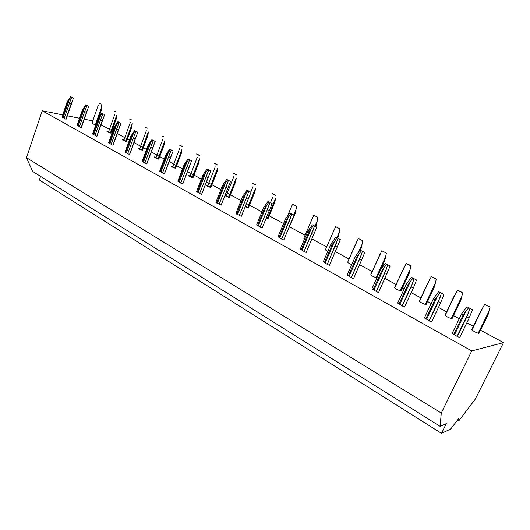 <?xml version="1.0" encoding="UTF-8"?>
<svg xmlns="http://www.w3.org/2000/svg" width="530" height="530" viewBox="0 0 530 530"><rect width="100%" height="100%" fill="white"/><g stroke="black" fill="none" stroke-linecap="round" stroke-linejoin="round"><path stroke-width="0.79" d="M92.757 120.9L84.263 119.197M79.526 118.25L67.337 115.805M62.706 114.877L42.234 110.777L26.5 157.695L32.575 171.375L440.119 426.352L446.3 423.602L441.483 433.354L450.646 429.088L459.02 418.084L458.675 420.999L475.364 399.017L503.5 342.638L471.74 350.926L441.271 413.042L440.119 426.352M40.565 176.371L39.333 179.988L441.483 433.354M457.397 420.217L458.675 420.999M26.5 157.695L441.271 413.042M42.234 110.777L471.74 350.926M101.031 124.769L109.458 129.333M109.624 129.419L111.326 130.34M112.022 130.718L112.791 131.135M117.269 133.56L124.835 137.654M124.981 137.734L126.776 138.708M127.472 139.085L129.413 140.132M134.011 142.623L140.655 146.22M140.794 146.293L142.683 147.314M143.378 147.691L146.558 149.414M151.282 151.971L156.953 155.038M157.072 155.105L159.06 156.178M159.762 156.562L164.247 158.987M169.103 161.617L173.734 164.121M173.833 164.181L175.927 165.314M176.629 165.691L182.519 168.878M187.507 171.581L191.025 173.482M191.111 173.535L193.317 174.721M194.02 175.105L201.387 179.094M206.528 181.876L208.853 183.135M208.926 183.175L211.245 184.427M211.954 184.811L220.897 189.654M226.184 192.516L227.244 193.092M227.297 193.119L229.735 194.437M230.444 194.821L241.07 200.572M246.51 203.52L248.822 204.772M249.537 205.156L261.946 211.874M267.551 214.908L268.538 215.445M269.247 215.829L283.557 223.574M289.612 226.853L305.068 235.221M311.958 238.951L326.646 246.9M335.391 251.637L348.972 258.985M359.711 264.795L372.093 271.499M384.952 278.462L396.042 284.464M402.469 287.942L404.204 288.883M411.187 292.666L420.866 297.9M427.531 301.51L431.195 303.498M438.462 307.426L446.618 311.845M453.534 315.589L459.278 318.702M466.844 322.79L473.343 326.314M480.531 330.203L503.5 342.638M98.202 105.371L92.015 123.02C91.809 123.371 92.936 123.98 95.38 124.841L95.764 124.967M64.302 118.177L63.103 117.673L69.317 99.501L67.469 102.363L67.118 101.959L70.589 96.645L73.465 98.169L70.589 96.645M73.465 98.169L71.073 104.085L69.364 103.383L64.203 118.468L65.899 119.17L66.27 118.905M67.118 101.959L61.983 116.997L63.103 117.673M108.577 131.804L114.851 114.208L108.577 131.804L110.478 132.719M108.624 131.685L106.927 131.129C106.722 131.493 107.875 132.122 110.372 133.004L111.121 133.235L116.342 118.627L116.673 115.355L110.372 133.004M79.473 126.591L78.228 126.06L84.614 107.656L82.726 110.558L82.342 110.134L85.873 104.748L88.841 106.318L85.873 104.748M88.841 106.318L86.41 112.32L84.681 111.611L79.374 126.889L81.097 127.597L81.441 127.313M82.342 110.134L77.062 125.358L78.228 126.06M123.927 140.159L130.367 122.344L123.927 140.159L125.908 141.106M123.974 140.033L122.258 139.47C122.092 139.867 123.278 140.51 125.802 141.397L126.551 141.636L131.91 126.842L132.268 123.536L125.802 141.397M95.108 135.256L93.797 134.693L100.369 116.063L98.441 119.005L98.023 118.554L101.621 113.095L104.682 114.712L101.621 113.095M104.682 114.712L102.217 120.807L100.461 120.085L95.002 135.554L96.751 136.276L97.07 135.978M98.023 118.554L92.598 133.971L93.797 134.693M139.728 148.758L146.346 130.724L139.728 148.758L141.788 149.738M139.774 148.625L138.025 148.055C137.913 148.486 139.132 149.149 141.676 150.043L142.431 150.275L147.936 135.309L148.327 131.963L141.676 150.043M111.214 144.193L109.849 143.59L116.6 124.722L114.646 127.703L114.182 127.233L117.852 121.695L121.006 123.364L117.852 121.695M121.006 123.364L118.508 129.559L116.719 128.823L111.108 144.485L112.883 145.22L113.188 144.928M114.182 127.233L108.604 142.848L109.849 143.59M155.992 157.602L162.796 139.357L155.992 157.602L158.145 158.622M156.045 157.47L154.27 156.893C154.203 157.357 155.456 158.039 158.026 158.94L158.781 159.172L164.446 144.021L164.863 140.636L158.026 158.94M127.816 153.402L126.392 152.766L133.341 133.653L131.347 136.68L130.844 136.184L134.587 130.566L137.84 132.288L134.587 130.566M137.84 132.288L135.302 138.575L133.487 137.833L127.71 153.7L129.519 154.442L129.804 154.157M130.844 136.184L125.106 151.991L126.392 152.766M172.747 166.718L179.743 148.241L172.747 166.718L174.993 167.778M172.8 166.586L170.998 165.996C170.985 166.499 172.27 167.202 174.867 168.109L175.629 168.341L181.452 152.998L181.896 149.573L174.867 168.109M144.948 162.902L143.458 162.226L150.613 142.868L148.579 145.935L148.029 145.412L151.852 139.715L155.204 141.497L151.852 139.715M155.204 141.497L152.633 147.883L150.785 147.121L144.842 163.194L146.942 163.677M148.029 145.412L142.119 161.431L143.458 162.226M190.012 176.112L197.206 157.403L190.012 176.112L192.357 177.212M190.071 175.973L188.236 175.384C188.276 175.92 189.607 176.642 192.224 177.557L192.986 177.788L198.975 162.253L199.452 158.788L192.224 177.557M162.624 172.714L161.067 171.992L168.441 152.375L166.36 155.489L165.771 154.939L169.666 149.162L173.131 150.997L169.666 149.162M173.131 150.997L170.521 157.489L168.639 156.714L162.518 172.999L164.625 173.502M165.771 154.939L159.682 171.163L161.067 171.992M207.813 185.798L215.22 166.851L207.813 185.798L210.258 186.951M207.873 185.659L206.004 185.056C206.104 185.632 207.475 186.381 210.119 187.295L210.887 187.527L217.048 171.793L217.558 168.288L210.119 187.295M180.876 182.837L179.253 182.075L186.845 162.193L184.725 165.353L184.082 164.77L188.064 158.914L191.641 160.809L188.064 158.914M191.641 160.809L188.991 167.407L187.083 166.619L180.77 183.122L182.883 183.652M184.082 164.77L177.815 181.214L179.253 182.075M226.177 195.789L233.796 176.596L226.177 195.789L228.715 197.008M226.237 195.643L225.124 195.186M224.912 195.722L229.351 197.571L235.698 181.638L236.241 178.093L228.582 197.345M199.731 193.304L198.035 192.489L205.859 172.336L203.692 175.543L203.003 174.933L207.071 168.984L210.768 170.945L207.071 168.984M210.768 170.945L208.078 177.656L206.13 176.854L199.624 193.582L201.744 194.132M203.003 174.933L196.537 191.595L198.035 192.489M245.198 206.773L248.404 207.939L254.943 191.8L255.526 188.21L247.636 207.714M247.768 207.382L245.357 206.375M219.215 204.13L217.439 203.248L225.522 182.823L223.309 186.083L222.56 185.434L226.714 179.398L230.537 181.419L226.714 179.398M230.537 181.419L227.807 188.249L225.826 187.435L219.109 204.394L221.235 204.971M222.56 185.434L215.889 202.327L217.439 203.248M266.252 218.069L268.081 218.651L274.825 202.288L275.448 198.664L267.305 218.42M267.438 218.102L266.404 217.698M239.368 215.326L237.513 214.378L245.854 193.669L243.595 196.981L242.786 196.299L247.033 190.164L250.988 192.264L247.033 190.164M250.988 192.264L248.212 199.207L246.198 198.379L239.269 215.571L241.395 216.187M242.786 196.299L235.903 213.424L237.513 214.378M288.135 229.629L295.362 213.133L296.561 206.236L292.58 204.163L287.386 216.293M260.21 226.919L258.282 225.893L266.895 204.898L264.583 208.257L263.721 207.535L268.061 201.314L272.155 203.48L268.061 201.314M267.286 209.708L260.124 227.138L262.165 227.98L270.896 206.779L269.333 210.549L267.286 209.708L269.942 202.573M263.721 207.535L256.606 224.899L258.282 225.893M315.741 226.343L316.595 224.342L317.874 217.366L313.753 215.213L303.842 238.102L304.518 239.056M294.07 215.101L283.795 239.977L281.715 239.116L279.787 237.818L288.684 216.518L286.319 219.93L285.392 219.175L289.831 212.848L294.07 215.101L289.831 212.848M285.392 219.175L278.045 236.784L279.787 237.818M337.676 237.977L338.557 235.936L339.922 228.874L335.662 226.648L325.38 249.829L327.666 251.697M316.788 227.138L306.207 252.399L304.087 251.525L302.06 250.167L311.262 228.562L308.844 232.034L307.844 231.232L312.395 224.806L316.788 227.138L312.395 224.806M307.844 231.232L300.245 249.093L302.06 250.167M360.314 250.16L361.294 247.941L362.745 240.786L358.333 238.48L347.68 262.171C348.025 262.853 349.383 263.675 351.761 264.629M340.339 239.62L329.441 265.285L327.282 264.39L325.155 262.973L334.675 241.051L332.197 244.575L331.124 243.734L335.781 237.202L340.339 239.62L335.781 237.202M331.124 243.734L323.26 261.853L325.155 262.973M380.547 269.876L384.84 260.369L386.383 253.121L381.812 250.736L370.781 274.745C371.517 275.739 373.305 276.713 376.148 277.66L376.863 277.859M364.772 252.571L353.55 278.647L351.344 277.733L349.104 276.249L358.962 254.009L356.425 257.593L355.272 256.699L360.042 250.067L364.772 252.571L360.042 250.067M355.272 256.699L347.137 275.09L349.104 276.249M394.645 287.512L394.711 287.77C395.552 288.837 397.407 289.844 400.269 290.798L401.058 291.003L409.24 273.248L410.882 265.908L409.538 264.954L406.146 263.436L394.645 287.512M390.146 266.02L378.572 292.52L376.326 291.593L373.961 290.036L384.177 267.464L381.58 271.108L380.341 270.161L385.237 263.417L390.146 266.02L385.237 263.417M380.341 270.161L371.914 288.83L373.961 290.036M419.416 300.994L419.522 301.272C420.475 302.411 422.397 303.458 425.285 304.412L426.074 304.618L434.54 286.611L436.289 279.171L434.852 278.157L431.374 276.6L427.809 283.053L419.416 300.994M416.514 279.992L413.393 287.909L404.569 306.93L402.27 305.982L399.786 304.352L410.379 281.437L407.716 285.147L406.384 284.146L411.406 277.289L416.514 279.992L411.406 277.289M406.384 284.146L397.646 303.094L399.786 304.352M445.12 314.979L445.253 315.277C446.326 316.496 448.32 317.583 451.235 318.537L452.024 318.735L460.789 300.47L462.657 292.931L461.126 291.864L457.556 290.268L453.806 296.78L445.12 314.979M443.928 294.521L440.748 302.597L431.592 321.915L429.247 320.941L426.63 319.239L437.621 295.972L434.892 299.741L433.46 298.688L438.615 291.712L443.928 294.521L438.615 291.712M433.46 298.688L424.397 317.927L426.63 319.239M471.793 329.494L471.965 329.819C473.171 331.118 475.238 332.244 478.179 333.198L478.968 333.397L488.05 314.86L490.045 307.221L488.402 306.101L484.745 304.459L480.796 311.031L471.793 329.494M472.455 309.646L469.222 317.887L459.709 337.504L457.317 336.51L454.554 334.721L465.969 311.097L463.167 314.933L461.637 313.813L466.923 306.718L472.455 309.646L466.923 306.718M461.637 313.813L452.216 333.35L454.554 334.721M100.687 103.814L98.924 103.085L100.687 103.814M98.878 117.249L101.203 110.638L101.773 104.576M70.974 97.07L69.317 99.501M69.364 103.383L71.63 97.414M62.321 117.428L67.469 102.363M65.899 119.17L71.073 104.085M115.812 111.697L114.023 110.969L115.812 111.697M86.297 105.192L84.614 107.656M84.681 111.611L86.973 105.556M77.433 125.809L82.726 110.558M81.097 127.597L86.41 112.32M131.367 119.82L129.552 119.071L131.367 119.82M102.085 113.566L100.369 116.063M100.461 120.085L102.787 113.937M93.002 134.448L98.441 119.005M96.751 136.276L102.217 120.807M147.386 128.174L145.538 127.419L147.386 128.174M118.356 122.191L116.6 124.722M116.719 128.823L119.078 122.576M109.047 143.345L114.646 127.703M112.883 145.22L118.508 129.559M163.876 136.78L162.001 136.011L163.876 136.78M135.137 131.089L133.341 133.653M133.487 137.833L135.879 131.486M125.59 152.521L131.347 136.68M129.519 154.442L135.302 138.575M180.869 145.644L178.961 144.862L182.254 146.578L180.869 145.644M152.448 140.271L150.613 142.868M150.785 147.121L153.216 140.675M142.649 161.981L148.579 145.935M146.678 163.956L152.633 147.883M198.379 154.78L196.444 153.985L199.836 155.76L198.379 154.78M170.315 149.745L168.441 152.375M168.639 156.714L171.104 150.162M160.259 171.746L166.36 155.489M164.386 173.774L170.521 157.489M216.439 164.201L214.471 163.392L217.976 165.221L216.439 164.201M188.766 159.523L186.845 162.193M187.083 166.619L189.581 159.961M178.431 181.83L184.725 165.353M182.671 183.91L188.991 167.407M235.068 173.926L233.067 173.105L236.685 174.986L235.068 173.926M207.826 169.633L205.859 172.336M206.13 176.854L208.668 170.084M197.213 192.244L203.692 175.543M201.559 194.377L208.078 177.656M250.829 192.072L252.976 186.659L250.796 192.046M254.301 183.956L252.267 183.122L255.997 185.069L254.301 183.956M227.529 180.081L225.522 182.823M225.826 187.435L228.403 180.544M216.618 203.01L223.309 186.083M221.076 205.203L227.807 188.249M270.591 202.4L272.778 197.047L270.578 202.394M274.162 194.318L272.095 193.47L275.945 195.477L274.162 194.318M247.914 190.886L245.854 193.669M246.198 198.379L248.815 191.37M236.685 214.14L243.595 196.981M241.269 216.399L248.212 199.207M292.58 204.163L296.561 206.236M269.008 202.076L266.895 204.898M272.155 203.48L270.896 206.779M257.454 225.661L264.583 208.257M262.165 227.98L269.333 210.549M313.753 215.213L317.874 217.366M290.851 213.656L288.684 216.518M281.715 239.116L291.818 214.173M289.115 221.434L291.209 222.295M278.952 237.579L286.319 219.93M335.662 226.648L339.922 228.874M313.482 225.661L311.262 228.562M304.087 251.525L314.489 226.191M311.739 233.591L313.873 234.465M301.226 249.935L308.844 232.034M358.333 238.48L362.745 240.786M336.954 238.102L334.675 241.051M327.282 264.39L337.994 238.652M335.205 246.192L337.378 247.086M324.314 262.741L332.197 244.575M381.812 250.736L386.383 253.121M361.301 251.015L358.962 254.009M351.344 277.733L359.545 259.269L362.387 251.584M359.545 259.269L361.758 260.184M348.263 276.024L356.425 257.593M406.146 263.436L410.882 265.908M386.582 264.417L384.177 267.464M376.326 291.593L384.82 272.851L387.708 265.013M384.82 272.851L387.079 273.778M373.12 289.811L381.58 271.108M431.374 276.6L436.289 279.171M412.857 278.349L410.379 281.437M402.27 305.982L411.081 286.955L414.023 278.965M411.081 286.955L413.393 287.909M398.944 304.134L407.716 285.147M457.556 290.268L462.657 292.931M440.165 292.832L437.621 295.972M429.247 320.941L438.389 301.63L441.384 293.474M438.389 301.63L440.748 302.597M425.789 319.027L434.892 299.741M484.745 304.459L490.045 307.221M468.593 307.904L465.969 311.097M457.317 336.51L466.811 316.894L469.858 308.573M466.811 316.894L469.222 317.887M453.713 334.516L463.167 314.933M95.38 124.841L101.515 107.398M66.157 119.124L72.398 100.932M87.847 108.902L81.362 127.538L87.755 109.12M96.99 136.21L103.582 117.561M113.109 145.147L119.893 126.259M129.731 154.356L136.707 135.223M146.87 163.863L154.058 144.478M164.565 173.668L171.965 154.025M182.83 183.791L190.456 163.889M201.698 194.245L209.562 174.078M221.202 205.057L229.318 184.612M241.375 216.233L249.749 195.504M287.419 216.247L291.288 206.972M293.786 214.809L296.025 209.463M303.803 238.288L312.402 218.055M315.032 225.946L317.304 220.626M281.781 238.924L290.705 217.598M325.367 250.027L334.244 229.516M336.934 237.652L339.313 232.173M304.127 251.313L313.356 229.682M347.68 262.171L356.849 241.375M358.625 251.975L362.096 244.131M327.295 264.159L336.841 242.21M370.781 274.745L380.255 253.658M376.148 277.66L385.694 256.513M351.324 277.481L361.215 255.215M394.711 287.77L404.516 266.385M400.269 290.798L410.147 269.346M376.274 291.315L386.516 268.71M419.522 301.272L429.664 279.582M425.285 304.412L435.508 282.649M402.184 305.684L412.81 282.735M445.253 315.277L455.76 293.276M451.235 318.537L461.829 296.462M429.128 320.623L440.152 297.323M471.965 329.819L482.85 307.493M478.179 333.198L489.157 310.799M457.151 336.159L468.606 312.501M66.197 119.118L72.623 100.382"/></g></svg>
